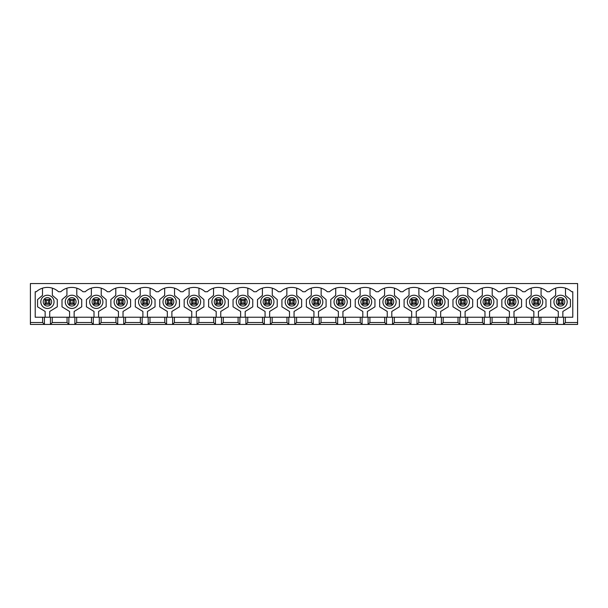 <?xml version="1.0" encoding="UTF-8"?>
<svg xmlns="http://www.w3.org/2000/svg" width="608" height="608" viewBox="0 0 608 608"><rect width="100%" height="100%" fill="white"/><g stroke="black" fill="none" stroke-linecap="round" stroke-linejoin="round"><path stroke-width="0.91" d="M558.167 304.243L558.167 299.432L562.978 299.432L562.978 304.243L558.167 304.243L559.368 303.035L561.777 303.035L561.777 300.633L559.368 300.633L559.368 303.035M561.777 303.035L562.978 304.243M562.978 299.432L561.777 300.633M558.167 299.432L559.368 300.633M533.733 304.243L533.733 299.432L538.544 299.432L538.544 304.243L533.733 304.243L534.934 303.035L537.343 303.035L537.343 300.633L534.934 300.633L534.934 303.035M537.343 303.035L538.544 304.243M538.544 299.432L537.343 300.633M533.733 299.432L534.934 300.633M509.299 304.243L509.299 299.432L514.11 299.432L514.11 304.243L509.299 304.243L510.5 303.035L512.901 303.035L512.901 300.633L510.5 300.633L510.5 303.035M512.901 303.035L514.11 304.243M514.11 299.432L512.901 300.633M509.299 299.432L510.5 300.633M484.857 304.243L484.857 299.432L489.668 299.432L489.668 304.243L484.857 304.243L486.066 303.035L488.467 303.035L488.467 300.633L486.066 300.633L486.066 303.035M488.467 303.035L489.668 304.243M489.668 299.432L488.467 300.633M484.857 299.432L486.066 300.633M460.423 304.243L460.423 299.432L465.234 299.432L465.234 304.243L460.423 304.243L461.632 303.035L464.033 303.035L464.033 300.633L461.632 300.633L461.632 303.035M464.033 303.035L465.234 304.243M465.234 299.432L464.033 300.633M460.423 299.432L461.632 300.633M435.989 304.243L435.989 299.432L440.8 299.432L440.8 304.243L435.989 304.243L437.19 303.035L439.599 303.035L439.599 300.633L437.19 300.633L437.19 303.035M439.599 303.035L440.8 304.243M440.8 299.432L439.599 300.633M435.989 299.432L437.19 300.633M411.555 304.243L411.555 299.432L416.366 299.432L416.366 304.243L411.555 304.243L412.756 303.035L415.165 303.035L415.165 300.633L412.756 300.633L412.756 303.035M415.165 303.035L416.366 304.243M416.366 299.432L415.165 300.633M411.555 299.432L412.756 300.633M387.121 304.243L387.121 299.432L391.932 299.432L391.932 304.243L387.121 304.243L388.322 303.035L390.724 303.035L390.724 300.633L388.322 300.633L388.322 303.035M390.724 303.035L391.932 304.243M391.932 299.432L390.724 300.633M387.121 299.432L388.322 300.633M362.687 304.243L362.687 299.432L367.49 299.432L367.49 304.243L362.687 304.243L363.888 303.035L366.29 303.035L366.29 300.633L363.888 300.633L363.888 303.035M366.29 303.035L367.49 304.243M367.49 299.432L366.29 300.633M362.687 299.432L363.888 300.633M338.246 304.243L338.246 299.432L343.056 299.432L343.056 304.243L338.246 304.243L339.454 303.035L341.856 303.035L341.856 300.633L339.454 300.633L339.454 303.035M341.856 303.035L343.056 304.243M343.056 299.432L341.856 300.633M338.246 299.432L339.454 300.633M313.812 304.243L313.812 299.432L318.622 299.432L318.622 304.243L313.812 304.243L315.012 303.035L317.422 303.035L317.422 300.633L315.012 300.633L315.012 303.035M317.422 303.035L318.622 304.243M318.622 299.432L317.422 300.633M313.812 299.432L315.012 300.633M289.378 304.243L289.378 299.432L294.188 299.432L294.188 304.243L289.378 304.243L290.578 303.035L292.988 303.035L292.988 300.633L290.578 300.633L290.578 303.035M292.988 303.035L294.188 304.243M294.188 299.432L292.988 300.633M289.378 299.432L290.578 300.633M264.944 304.243L264.944 299.432L269.754 299.432L269.754 304.243L264.944 304.243L266.144 303.035L268.546 303.035L268.546 300.633L266.144 300.633L266.144 303.035M268.546 303.035L269.754 304.243M269.754 299.432L268.546 300.633M264.944 299.432L266.144 300.633M240.51 304.243L240.51 299.432L245.313 299.432L245.313 304.243L240.51 304.243L241.71 303.035L244.112 303.035L244.112 300.633L241.71 300.633L241.71 303.035M244.112 303.035L245.313 304.243M245.313 299.432L244.112 300.633M240.51 299.432L241.71 300.633M216.068 304.243L216.068 299.432L220.879 299.432L220.879 304.243L216.068 304.243L217.276 303.035L219.678 303.035L219.678 300.633L217.276 300.633L217.276 303.035M219.678 303.035L220.879 304.243M220.879 299.432L219.678 300.633M216.068 299.432L217.276 300.633M191.634 304.243L191.634 299.432L196.445 299.432L196.445 304.243L191.634 304.243L192.835 303.035L195.244 303.035L195.244 300.633L192.835 300.633L192.835 303.035M195.244 303.035L196.445 304.243M196.445 299.432L195.244 300.633M191.634 299.432L192.835 300.633M167.2 304.243L167.2 299.432L172.011 299.432L172.011 304.243L167.2 304.243L168.401 303.035L170.81 303.035L170.81 300.633L168.401 300.633L168.401 303.035M170.81 303.035L172.011 304.243M172.011 299.432L170.81 300.633M167.2 299.432L168.401 300.633M142.766 304.243L142.766 299.432L147.577 299.432L147.577 304.243L142.766 304.243L143.967 303.035L146.368 303.035L146.368 300.633L143.967 300.633L143.967 303.035M146.368 303.035L147.577 304.243M147.577 299.432L146.368 300.633M142.766 299.432L143.967 300.633M118.332 304.243L118.332 299.432L123.143 299.432L123.143 304.243L118.332 304.243L119.533 303.035L121.934 303.035L121.934 300.633L119.533 300.633L119.533 303.035M121.934 303.035L123.143 304.243M123.143 299.432L121.934 300.633M118.332 299.432L119.533 300.633M93.89 304.243L93.89 299.432L98.701 299.432L98.701 304.243L93.89 304.243L95.099 303.035L97.5 303.035L97.5 300.633L95.099 300.633L95.099 303.035M97.5 303.035L98.701 304.243M98.701 299.432L97.5 300.633M93.89 299.432L95.099 300.633M69.456 304.243L69.456 299.432L74.267 299.432L74.267 304.243L69.456 304.243L70.657 303.035L73.066 303.035L73.066 300.633L70.657 300.633L70.657 303.035M73.066 303.035L74.267 304.243M74.267 299.432L73.066 300.633M69.456 299.432L70.657 300.633M45.022 304.243L45.022 299.432L49.833 299.432L49.833 304.243L45.022 304.243L46.223 303.035L48.632 303.035L48.632 300.633L46.223 300.633L46.223 303.035M48.632 303.035L49.833 304.243M49.833 299.432L48.632 300.633M45.022 299.432L46.223 300.633M42.621 317.232L35.211 317.232L35.211 291.734L36.343 291.734A16.355 16.355 0 0 1 58.512 291.734L60.777 291.734A16.355 16.355 0 0 1 82.946 291.734L85.211 291.734A16.355 16.355 0 0 1 107.38 291.734L109.653 291.734A16.355 16.355 0 0 1 131.822 291.734L134.087 291.734A16.355 16.355 0 0 1 156.256 291.734L158.521 291.734A16.355 16.355 0 0 1 180.69 291.734L182.955 291.734A16.355 16.355 0 0 1 205.124 291.734L207.389 291.734A16.355 16.355 0 0 1 229.558 291.734L231.83 291.734A16.355 16.355 0 0 1 253.992 291.734L256.264 291.734A16.355 16.355 0 0 1 278.434 291.734L280.698 291.734A16.355 16.355 0 0 1 302.868 291.734L305.132 291.734A16.355 16.355 0 0 1 327.302 291.734L329.566 291.734A16.355 16.355 0 0 1 351.736 291.734L354.008 291.734A16.355 16.355 0 0 1 376.17 291.734L378.442 291.734A16.355 16.355 0 0 1 400.611 291.734L402.876 291.734A16.355 16.355 0 0 1 425.045 291.734L427.31 291.734A16.355 16.355 0 0 1 449.479 291.734L451.744 291.734A16.355 16.355 0 0 1 473.913 291.734L476.178 291.734A16.355 16.355 0 0 1 498.347 291.734L500.62 291.734A16.355 16.355 0 0 1 522.789 291.734L525.054 291.734A16.355 16.355 0 0 1 547.223 291.734L549.488 291.734A16.355 16.355 0 0 1 571.657 291.734L572.789 291.734L572.789 317.232L42.621 317.232L42.621 322.521L30.4 322.521L30.4 283.556L577.6 283.556L577.6 322.521L565.379 322.521L563.578 324.444L30.4 324.444L30.4 322.521M50.434 317.232L50.434 324.444L52.235 322.521L52.235 317.232M44.422 317.232L44.422 324.444L42.621 322.521M68.856 317.232L68.856 324.444L67.055 322.521L52.235 322.521M577.6 322.521L577.6 324.444L563.578 324.444L563.578 317.232M565.379 317.232L565.379 322.521M67.055 317.232L67.055 322.521M540.945 317.232L540.945 322.521L539.144 324.444L539.144 317.232M555.765 317.232L555.765 322.521L540.945 322.521M557.566 317.232L557.566 324.444L555.765 322.521M553.956 301.834A6.612 6.612 0 0 1 563.882 296.111A6.612 6.612 0 0 1 563.882 307.564A6.612 6.612 0 0 1 553.956 301.834M529.522 301.834A6.612 6.612 0 0 1 539.44 296.111A6.612 6.612 0 0 1 539.44 307.564A6.612 6.612 0 0 1 529.522 301.834M505.088 301.834A6.612 6.612 0 0 1 515.006 296.111A6.612 6.612 0 0 1 515.006 307.564A6.612 6.612 0 0 1 505.088 301.834M514.71 317.232L514.71 324.444L516.511 322.521L516.511 317.232M480.654 301.834A6.612 6.612 0 0 1 490.572 296.111A6.612 6.612 0 0 1 490.572 307.564A6.612 6.612 0 0 1 480.654 301.834M490.268 317.232L490.268 324.444L492.077 322.521L492.077 317.232M456.213 301.834A6.612 6.612 0 0 1 466.138 296.111A6.612 6.612 0 0 1 466.138 307.564A6.612 6.612 0 0 1 456.213 301.834M465.834 317.232L465.834 324.444L467.643 322.521L467.643 317.232M431.779 301.834A6.612 6.612 0 0 1 441.704 296.111A6.612 6.612 0 0 1 441.704 307.564A6.612 6.612 0 0 1 431.779 301.834M441.4 317.232L441.4 324.444L443.202 322.521L443.202 317.232M407.345 301.834A6.612 6.612 0 0 1 417.263 296.111A6.612 6.612 0 0 1 417.263 307.564A6.612 6.612 0 0 1 407.345 301.834M416.966 317.232L416.966 324.444L418.768 322.521L418.768 317.232M382.911 301.834A6.612 6.612 0 0 1 392.829 296.111A6.612 6.612 0 0 1 392.829 307.564A6.612 6.612 0 0 1 382.911 301.834M392.532 317.232L392.532 324.444L394.334 322.521L394.334 317.232M358.477 301.834A6.612 6.612 0 0 1 368.395 296.111A6.612 6.612 0 0 1 368.395 307.564A6.612 6.612 0 0 1 358.477 301.834M368.098 317.232L368.098 324.444L369.9 322.521L369.9 317.232M334.043 301.834A6.612 6.612 0 0 1 343.961 296.111A6.612 6.612 0 0 1 343.961 307.564A6.612 6.612 0 0 1 334.043 301.834M343.657 317.232L343.657 324.444L345.466 322.521L345.466 317.232M309.601 301.834A6.612 6.612 0 0 1 319.527 296.111A6.612 6.612 0 0 1 319.527 307.564A6.612 6.612 0 0 1 309.601 301.834M319.223 317.232L319.223 324.444L321.032 322.521L321.032 317.232M285.167 301.834A6.612 6.612 0 0 1 295.093 296.111A6.612 6.612 0 0 1 295.093 307.564A6.612 6.612 0 0 1 285.167 301.834M294.789 317.232L294.789 324.444L296.59 322.521L296.59 317.232M260.733 301.834A6.612 6.612 0 0 1 270.651 296.111A6.612 6.612 0 0 1 270.651 307.564A6.612 6.612 0 0 1 260.733 301.834M270.355 317.232L270.355 324.444L272.156 322.521L272.156 317.232M236.299 301.834A6.612 6.612 0 0 1 246.217 296.111A6.612 6.612 0 0 1 246.217 307.564A6.612 6.612 0 0 1 236.299 301.834M245.921 317.232L245.921 324.444L247.722 322.521L247.722 317.232M211.865 301.834A6.612 6.612 0 0 1 221.783 296.111A6.612 6.612 0 0 1 221.783 307.564A6.612 6.612 0 0 1 211.865 301.834M221.479 317.232L221.479 324.444L223.288 322.521L223.288 317.232M187.424 301.834A6.612 6.612 0 0 1 197.349 296.111A6.612 6.612 0 0 1 197.349 307.564A6.612 6.612 0 0 1 187.424 301.834M197.045 317.232L197.045 324.444L198.854 322.521L198.854 317.232M162.99 301.834A6.612 6.612 0 0 1 172.915 296.111A6.612 6.612 0 0 1 172.915 307.564A6.612 6.612 0 0 1 162.99 301.834M172.611 317.232L172.611 324.444L174.412 322.521L174.412 317.232M138.556 301.834A6.612 6.612 0 0 1 148.474 296.111A6.612 6.612 0 0 1 148.474 307.564A6.612 6.612 0 0 1 138.556 301.834M148.177 317.232L148.177 324.444L149.978 322.521L149.978 317.232M114.122 301.834A6.612 6.612 0 0 1 124.04 296.111A6.612 6.612 0 0 1 124.04 307.564A6.612 6.612 0 0 1 114.122 301.834M123.743 317.232L123.743 324.444L125.544 322.521L125.544 317.232M89.688 301.834A6.612 6.612 0 0 1 99.606 296.111A6.612 6.612 0 0 1 99.606 307.564A6.612 6.612 0 0 1 89.688 301.834M99.302 317.232L99.302 324.444L101.11 322.521L101.11 317.232M65.246 301.834A6.612 6.612 0 0 1 75.172 296.111A6.612 6.612 0 0 1 75.172 307.564A6.612 6.612 0 0 1 65.246 301.834M74.868 317.232L74.868 324.444L76.676 322.521L76.676 317.232M40.812 301.834A6.612 6.612 0 0 1 50.738 296.111A6.612 6.612 0 0 1 50.738 307.564A6.612 6.612 0 0 1 40.812 301.834M42.499 288.169L42.499 295.382L37.567 299.592L37.567 306.812L45.144 311.456L45.144 317.232M49.712 317.232L49.712 311.456L57.289 306.812L57.289 299.592L52.356 295.382L52.356 288.169M66.933 288.169L66.933 295.382L62.001 299.592L62.001 306.812L69.578 311.456L69.578 317.232M74.146 317.232L74.146 311.456L81.723 306.812L81.723 299.592L76.79 295.382L76.79 288.169M93.29 317.232L93.29 324.444L91.489 322.521L76.676 322.521M91.489 317.232L91.489 322.521M91.367 288.169L91.367 295.382L86.435 299.592L86.435 306.812L94.012 311.456L94.012 317.232M98.587 317.232L98.587 311.456L106.157 306.812L106.157 299.592L101.232 295.382L101.232 288.169M117.732 317.232L117.732 324.444L115.923 322.521L101.11 322.521M115.923 317.232L115.923 322.521M115.801 288.169L115.801 295.382L110.876 299.592L110.876 306.812L118.446 311.456L118.446 317.232M123.021 317.232L123.021 311.456L130.598 306.812L130.598 299.592L125.666 295.382L125.666 288.169M142.166 317.232L142.166 324.444L140.357 322.521L125.544 322.521M140.357 317.232L140.357 322.521M140.243 288.169L140.243 295.382L135.31 299.592L135.31 306.812L142.888 311.456L142.888 317.232M147.455 317.232L147.455 311.456L155.032 306.812L155.032 299.592L150.1 295.382L150.1 288.169M166.6 317.232L166.6 324.444L164.798 322.521L149.978 322.521M164.798 317.232L164.798 322.521M164.677 288.169L164.677 295.382L159.744 299.592L159.744 306.812L167.322 311.456L167.322 317.232M171.889 317.232L171.889 311.456L179.466 306.812L179.466 299.592L174.534 295.382L174.534 288.169M191.034 317.232L191.034 324.444L189.232 322.521L174.412 322.521M189.232 317.232L189.232 322.521M189.111 288.169L189.111 295.382L184.178 299.592L184.178 306.812L191.756 311.456L191.756 317.232M196.323 317.232L196.323 311.456L203.9 306.812L203.9 299.592L198.968 295.382L198.968 288.169M215.468 317.232L215.468 324.444L213.666 322.521L198.854 322.521M213.666 317.232L213.666 322.521M213.545 288.169L213.545 295.382L208.612 299.592L208.612 306.812L216.19 311.456L216.19 317.232M220.757 317.232L220.757 311.456L228.334 306.812L228.334 299.592L223.41 295.382L223.41 288.169M239.902 317.232L239.902 324.444L238.1 322.521L223.288 322.521M238.1 317.232L238.1 322.521M237.979 288.169L237.979 295.382L233.054 299.592L233.054 306.812L240.624 311.456L240.624 317.232M245.199 317.232L245.199 311.456L252.768 306.812L252.768 299.592L247.844 295.382L247.844 288.169M264.343 317.232L264.343 324.444L262.534 322.521L247.722 322.521M262.534 317.232L262.534 322.521M262.413 288.169L262.413 295.382L257.488 299.592L257.488 306.812L265.065 311.456L265.065 317.232M269.633 317.232L269.633 311.456L277.21 306.812L277.21 299.592L272.278 295.382L272.278 288.169M288.777 317.232L288.777 324.444L286.968 322.521L272.156 322.521M286.968 317.232L286.968 322.521M286.854 288.169L286.854 295.382L281.922 299.592L281.922 306.812L289.499 311.456L289.499 317.232M294.067 317.232L294.067 311.456L301.644 306.812L301.644 299.592L296.712 295.382L296.712 288.169M313.211 317.232L313.211 324.444L311.41 322.521L296.59 322.521M311.41 317.232L311.41 322.521M311.288 288.169L311.288 295.382L306.356 299.592L306.356 306.812L313.933 311.456L313.933 317.232M318.501 317.232L318.501 311.456L326.078 306.812L326.078 299.592L321.146 295.382L321.146 288.169M337.645 317.232L337.645 324.444L335.844 322.521L321.032 322.521M335.844 317.232L335.844 322.521M335.722 288.169L335.722 295.382L330.79 299.592L330.79 306.812L338.367 311.456L338.367 317.232M342.935 317.232L342.935 311.456L350.512 306.812L350.512 299.592L345.587 295.382L345.587 288.169M362.079 317.232L362.079 324.444L360.278 322.521L345.466 322.521M360.278 317.232L360.278 322.521M360.156 288.169L360.156 295.382L355.232 299.592L355.232 306.812L362.801 311.456L362.801 317.232M367.376 317.232L367.376 311.456L374.946 306.812L374.946 299.592L370.021 295.382L370.021 288.169M386.521 317.232L386.521 324.444L384.712 322.521L369.9 322.521M384.712 317.232L384.712 322.521M384.59 288.169L384.59 295.382L379.666 299.592L379.666 306.812L387.243 311.456L387.243 317.232M391.81 317.232L391.81 311.456L399.388 306.812L399.388 299.592L394.455 295.382L394.455 288.169M410.955 317.232L410.955 324.444L409.146 322.521L394.334 322.521M409.146 317.232L409.146 322.521M409.032 288.169L409.032 295.382L404.1 299.592L404.1 306.812L411.677 311.456L411.677 317.232M416.244 317.232L416.244 311.456L423.822 306.812L423.822 299.592L418.889 295.382L418.889 288.169M435.389 317.232L435.389 324.444L433.588 322.521L418.768 322.521M433.588 317.232L433.588 322.521M440.678 317.232L440.678 311.456L448.256 306.812L448.256 299.592L443.323 295.382L443.323 288.169A16.355 16.355 0 0 0 433.466 288.169L433.466 295.382L428.534 299.592L428.534 306.812L436.111 311.456L436.111 317.232M459.823 317.232L459.823 324.444L458.022 322.521L443.202 322.521M458.022 317.232L458.022 322.521M457.9 288.169L457.9 295.382L452.968 299.592L452.968 306.812L460.545 311.456L460.545 317.232M465.112 317.232L465.112 311.456L472.69 306.812L472.69 299.592L467.757 295.382L467.757 288.169M484.257 317.232L484.257 324.444L482.456 322.521L467.643 322.521M482.456 317.232L482.456 322.521M482.334 288.169L482.334 295.382L477.402 299.592L477.402 306.812L484.979 311.456L484.979 317.232M489.554 317.232L489.554 311.456L497.124 306.812L497.124 299.592L492.199 295.382L492.199 288.169M508.698 317.232L508.698 324.444L506.89 322.521L492.077 322.521M506.89 317.232L506.89 322.521M506.768 288.169L506.768 295.382L501.843 299.592L501.843 306.812L509.413 311.456L509.413 317.232M513.988 317.232L513.988 311.456L521.565 306.812L521.565 299.592L516.633 295.382L516.633 288.169M533.132 317.232L533.132 324.444L531.324 322.521L516.511 322.521M531.324 317.232L531.324 322.521M531.21 288.169L531.21 295.382L526.277 299.592L526.277 306.812L533.854 311.456L533.854 317.232M538.422 317.232L538.422 311.456L545.999 306.812L545.999 299.592L541.067 295.382L541.067 288.169M555.644 288.169L555.644 295.382L550.711 299.592L550.711 306.812L558.288 311.456L558.288 317.232M562.856 317.232L562.856 311.456L570.433 306.812L570.433 299.592L565.501 295.382L565.501 288.169M43.221 301.834A4.21 4.21 0 0 1 49.529 298.194A4.21 4.21 0 0 1 49.529 305.482A4.21 4.21 0 0 1 43.221 301.834M556.366 301.834A4.21 4.21 0 0 1 562.674 298.194A4.21 4.21 0 0 1 562.674 305.482A4.21 4.21 0 0 1 556.366 301.834M531.932 301.834A4.21 4.21 0 0 1 538.24 298.194A4.21 4.21 0 0 1 538.24 305.482A4.21 4.21 0 0 1 531.932 301.834M507.49 301.834A4.21 4.21 0 0 1 513.806 298.194A4.21 4.21 0 0 1 513.806 305.482A4.21 4.21 0 0 1 507.49 301.834M483.056 301.834A4.21 4.21 0 0 1 489.372 298.194A4.21 4.21 0 0 1 489.372 305.482A4.21 4.21 0 0 1 483.056 301.834M458.622 301.834A4.21 4.21 0 0 1 464.938 298.194A4.21 4.21 0 0 1 464.938 305.482A4.21 4.21 0 0 1 458.622 301.834M434.188 301.834A4.21 4.21 0 0 1 440.496 298.194A4.21 4.21 0 0 1 440.496 305.482A4.21 4.21 0 0 1 434.188 301.834M409.754 301.834A4.21 4.21 0 0 1 416.062 298.194A4.21 4.21 0 0 1 416.062 305.482A4.21 4.21 0 0 1 409.754 301.834M385.312 301.834A4.21 4.21 0 0 1 391.628 298.194A4.21 4.21 0 0 1 391.628 305.482A4.21 4.21 0 0 1 385.312 301.834M360.878 301.834A4.21 4.21 0 0 1 367.194 298.194A4.21 4.21 0 0 1 367.194 305.482A4.21 4.21 0 0 1 360.878 301.834M336.444 301.834A4.21 4.21 0 0 1 342.76 298.194A4.21 4.21 0 0 1 342.76 305.482A4.21 4.21 0 0 1 336.444 301.834M312.01 301.834A4.21 4.21 0 0 1 318.318 298.194A4.21 4.21 0 0 1 318.318 305.482A4.21 4.21 0 0 1 312.01 301.834M287.576 301.834A4.21 4.21 0 0 1 293.884 298.194A4.21 4.21 0 0 1 293.884 305.482A4.21 4.21 0 0 1 287.576 301.834M263.135 301.834A4.21 4.21 0 0 1 269.45 298.194A4.21 4.21 0 0 1 269.45 305.482A4.21 4.21 0 0 1 263.135 301.834M238.701 301.834A4.21 4.21 0 0 1 245.016 298.194A4.21 4.21 0 0 1 245.016 305.482A4.21 4.21 0 0 1 238.701 301.834M214.267 301.834A4.21 4.21 0 0 1 220.582 298.194A4.21 4.21 0 0 1 220.582 305.482A4.21 4.21 0 0 1 214.267 301.834M189.833 301.834A4.21 4.21 0 0 1 196.148 298.194A4.21 4.21 0 0 1 196.148 305.482A4.21 4.21 0 0 1 189.833 301.834M165.399 301.834A4.21 4.21 0 0 1 171.707 298.194A4.21 4.21 0 0 1 171.707 305.482A4.21 4.21 0 0 1 165.399 301.834M140.957 301.834A4.21 4.21 0 0 1 147.273 298.194A4.21 4.21 0 0 1 147.273 305.482A4.21 4.21 0 0 1 140.957 301.834M116.523 301.834A4.21 4.21 0 0 1 122.839 298.194A4.21 4.21 0 0 1 122.839 305.482A4.21 4.21 0 0 1 116.523 301.834M92.089 301.834A4.21 4.21 0 0 1 98.405 298.194A4.21 4.21 0 0 1 98.405 305.482A4.21 4.21 0 0 1 92.089 301.834M67.655 301.834A4.21 4.21 0 0 1 73.971 298.194A4.21 4.21 0 0 1 73.971 305.482A4.21 4.21 0 0 1 67.655 301.834"/></g></svg>
